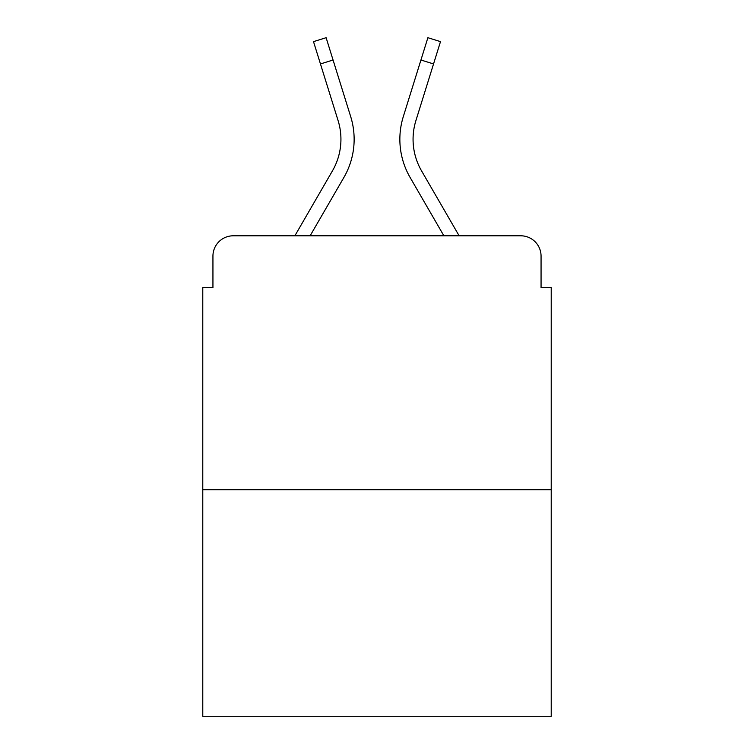 <?xml version="1.0" encoding="UTF-8"?>
<svg xmlns="http://www.w3.org/2000/svg" width="754" height="754" viewBox="0 0 754 754"><rect width="100%" height="100%" fill="white"/><g stroke="black" fill="none" stroke-linecap="round" stroke-linejoin="round"><path stroke-width="1.13" d="M212.939 256.115L212.939 287.604L212.939 256.115A20.32 20.32 0 0 1 233.259 235.795L294.861 235.795L332.457 170.847A62.987 62.987 0 0 0 338.084 120.565L313.504 41.63L326.114 37.7L350.695 116.634A76.192 76.192 0 0 1 343.89 177.463L310.12 235.795M551.221 489.761L202.779 489.761L202.779 716.3L551.221 716.3L551.221 287.604L541.061 287.604L541.061 256.115A20.32 20.32 0 0 0 520.741 235.795L233.259 235.795M202.779 489.761L202.779 287.604L212.939 287.604M433.541 63.939L420.939 60.009L427.886 37.7L440.496 41.63L415.916 120.565A62.987 62.987 0 0 0 421.543 170.847A62.987 62.987 0 0 1 415.916 120.565A62.987 62.987 0 0 0 421.543 170.847A62.987 62.987 0 0 1 415.916 120.565A62.987 62.987 0 0 0 421.543 170.847A62.987 62.987 0 0 1 415.916 120.565A62.987 62.987 0 0 0 421.543 170.847A62.987 62.987 0 0 1 415.916 120.565A62.987 62.987 0 0 0 421.543 170.847L459.139 235.795L520.741 235.795M541.061 287.604L541.061 256.115M420.939 60.009L403.305 116.634A76.192 76.192 0 0 0 410.11 177.463L443.88 235.795M332.457 170.847A62.987 62.987 0 0 0 338.084 120.565A62.987 62.987 0 0 1 332.457 170.847A62.987 62.987 0 0 0 338.084 120.565A62.987 62.987 0 0 1 332.457 170.847A62.987 62.987 0 0 0 338.084 120.565A62.987 62.987 0 0 1 332.457 170.847A62.987 62.987 0 0 0 338.084 120.565A62.987 62.987 0 0 1 332.457 170.847M333.061 60.009L350.695 116.634L333.061 60.009L350.695 116.634L333.061 60.009L350.695 116.634L333.061 60.009L350.695 116.634L333.061 60.009L320.459 63.939"/></g></svg>
